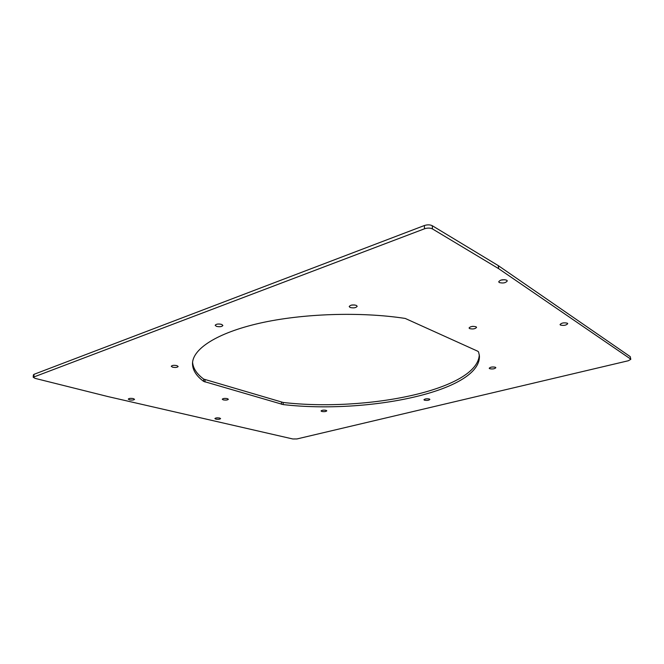 <?xml version="1.0" encoding="UTF-8"?>
<svg xmlns="http://www.w3.org/2000/svg" width="664" height="664" viewBox="0 0 664 664"><rect width="100%" height="100%" fill="white"/><g stroke="black" fill="none" stroke-linecap="round" stroke-linejoin="round"><path stroke-width="1" d="M560.441 325.061C563.844 325.783 566.276 325.327 567.728 323.675L567.322 323.185C563.919 322.455 561.487 322.911 560.034 324.563L560.441 325.061M499.295 282.54C503.129 283.47 505.794 282.93 507.288 280.905L506.723 280.183C502.889 279.237 500.216 279.776 498.714 281.802L499.295 282.54M500.722 280.133L505.014 279.693M215.8 419.117C218.282 419.499 219.875 419.333 220.597 418.611L219.701 418.054C217.211 417.673 215.609 417.839 214.887 418.561L215.8 419.117M129.488 399.836C132.161 400.276 133.854 400.11 134.56 399.338L133.373 398.607C130.692 398.159 128.999 398.325 128.285 399.097L129.488 399.836M216.398 326.331C219.759 327.061 221.917 326.771 222.888 325.46L221.685 324.422C218.323 323.692 216.157 323.982 215.177 325.285L216.398 326.331M218.008 324.024L220.116 324.073M350.086 307.465C353.638 308.279 356.004 307.888 357.182 306.278L356.302 305.374C352.75 304.552 350.384 304.942 349.198 306.552L350.086 307.465M351.472 305.091L354.808 304.983M469.622 328.605C472.976 329.319 475.291 328.912 476.569 327.369L476.013 326.754C472.66 326.032 470.336 326.447 469.058 327.983L469.622 328.605M472.287 326.414L473.133 326.348M489.675 368.703C492.622 369.25 494.68 368.918 495.85 367.698L495.385 367.242C492.431 366.694 490.372 367.026 489.202 368.238L489.675 368.703M424.47 400.193C427.11 400.624 428.919 400.375 429.882 399.429L429.367 398.998C426.72 398.558 424.91 398.815 423.939 399.753L424.47 400.193M321.741 411.456C324.281 411.854 325.966 411.647 326.788 410.833L326.107 410.344C323.559 409.937 321.874 410.144 321.052 410.958L321.741 411.456M223.212 399.861C225.868 400.301 227.586 400.101 228.358 399.28L227.412 398.641C224.756 398.201 223.038 398.392 222.266 399.222L223.212 399.861M172.466 367.151C175.437 367.707 177.329 367.491 178.151 366.503L176.964 365.64C173.985 365.075 172.092 365.291 171.262 366.279L172.466 367.151M283.188 404.583C367.275 414.311 480.894 391.461 479.425 355.929L478.561 351.928L477.756 351.231L405.248 318.446C360.743 311.549 302.278 313.499 259.45 323.252C216.547 333.037 192.743 349.007 192.502 363.44C192.51 369.939 196.229 375.924 203.665 381.402L283.188 404.583L283.171 402.467L203.715 379.111C196.768 373.948 193.058 368.321 192.585 362.237M33.2 377.227L33.399 374.878L34.055 374.305L424.362 225.536C427.392 224.573 430.023 224.623 432.247 225.694L432.455 228.922C430.231 227.86 427.599 227.81 424.562 228.765L33.2 377.227L35.067 378.364L108.016 396.591L292.791 438.97L296.974 438.937L628.318 360.751L630.8 359.332L630.236 356.626L498.374 265.683L498.639 268.654L630.551 358.992M498.639 268.654L498.257 265.6L432.247 225.694M432.455 228.922L498.515 268.58M479.284 354.725C478.005 389.934 366.221 412.112 283.171 402.467M630.236 356.626L630.8 359.332M424.562 228.765L424.362 225.536M34.055 374.305L33.856 376.662M281.445 402.143L281.461 404.268M205.035 379.7L204.985 381.991M203.715 379.111L203.665 381.402"/></g></svg>
